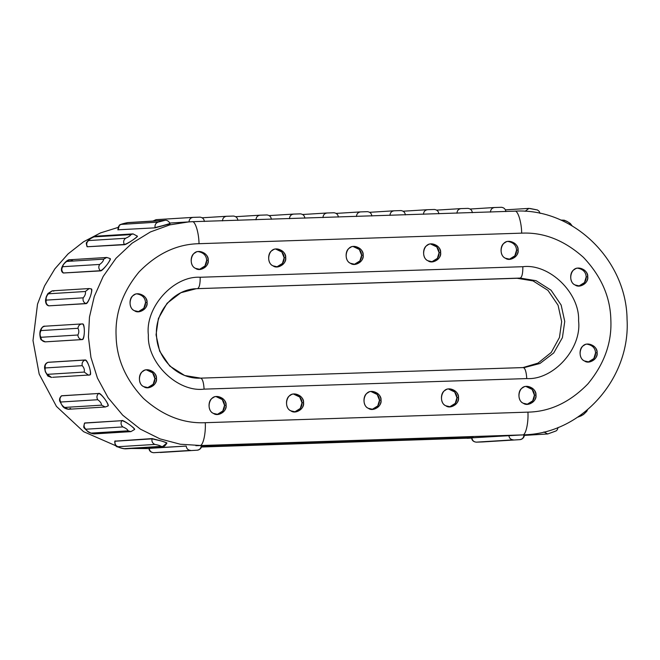 <?xml version="1.0" encoding="UTF-8"?>
<svg xmlns="http://www.w3.org/2000/svg" width="660" height="660" viewBox="0 0 660 660"><rect width="100%" height="100%" fill="white"/><g stroke="black" fill="none" stroke-linecap="round" stroke-linejoin="round"><path stroke-width="0.99" d="M131.439 448.486L148.962 448.602L129.756 448.313M201.374 447.018L471.619 438.042L201.374 447.018M471.908 437.844L522.555 434.899L195.888 445.698L522.555 434.899L471.603 437.836C471.867 440.401 473.426 441.837 476.264 442.159L482.938 441.928L476.363 442.142C473.764 441.944 472.279 440.501 471.908 437.811C472.279 440.501 473.764 441.944 476.363 442.142L513.323 439.857C510.716 439.659 509.231 438.215 508.868 435.526C509.231 438.215 510.716 439.659 513.323 439.857L483.062 441.919M436.763 438.009L472.106 437.266L408.466 439.758L201.523 446.341L236.379 445.385L237.196 444.592L236.379 445.385L408.466 439.758L409.307 438.908L408.466 439.758L472.106 437.266L264.709 443.635L473.17 437.044M201.556 446.102L436.78 438.009M471.619 438.075L467.115 438.322L471.619 438.091M117.835 227.486L100.386 232.963L83.482 241.824L68.021 253.951L54.829 268.9L44.542 285.945L37.513 304.161L33 340.527L39.188 374.113L56.447 406.411L83.589 431.681L116.111 445.88L83.589 431.681L56.447 406.411L39.188 374.113L33 340.527L37.538 304.07L44.608 285.821L54.937 268.752L68.186 253.795L83.713 241.675L100.666 232.848L118.156 227.419M189.082 221.851L192.085 221.71C195.096 220.514 198.907 232.617 199.023 243.697L521.681 233.145L199.023 243.697C177.053 244.109 157.08 253.514 139.095 271.903C122.677 291.811 115.013 313.178 116.102 336.014C116.605 358.867 125.746 379.682 143.517 398.475C162.739 415.643 183.323 423.72 205.268 422.697L527.934 412.137C549.904 411.733 569.877 402.328 587.854 383.938C604.279 364.031 611.944 342.664 610.846 319.828C610.343 296.975 601.211 276.161 583.44 257.367C564.217 240.19 543.625 232.122 521.681 233.145C521.573 222.057 517.754 209.962 514.742 211.15C517.754 209.962 521.573 222.057 521.681 233.145C543.625 232.122 564.217 240.19 583.44 257.367C601.211 276.161 610.343 296.975 610.846 319.828C611.944 342.664 604.279 364.031 587.854 383.938C569.877 402.328 549.904 411.733 527.934 412.137C528.594 423.192 525.632 435.707 522.555 434.899L525.558 434.75L522.555 434.899C525.632 435.707 528.594 423.192 527.934 412.137L205.268 422.697C205.936 433.752 202.975 446.259 199.898 445.451L180.254 444.221L160.033 438.892L140.407 429.14L122.702 415.173L108.108 397.741L97.424 378.031L90.94 357.398L88.432 337.095L89.463 317.089L94.273 296.488L103.166 276.466L115.995 258.299L132.107 243.177L150.463 231.924L169.843 224.87L189.082 221.851L169.843 224.87L150.463 231.924L132.107 243.177L115.995 258.299L103.166 276.466L94.273 296.488L89.463 317.089L88.432 337.095L90.94 357.398L97.424 378.031L108.108 397.741L122.702 415.173L140.407 429.14L160.033 438.892L180.254 444.221L199.898 445.451C202.975 446.259 205.936 433.752 205.268 422.697C183.323 423.72 162.739 415.643 143.517 398.475C125.746 379.682 116.605 358.867 116.102 336.014C115.013 313.178 122.677 291.811 139.095 271.903C157.08 253.514 177.053 244.109 199.023 243.697C198.907 232.617 195.096 220.514 192.085 221.71L169.744 223.047M482.938 441.928L519.898 439.642C522.308 439.535 524.683 436.986 524.221 435.006L523.924 435.031C523.743 437.737 522.357 439.279 519.775 439.642M149.243 448.198L186.202 446.077C186.574 448.767 188.059 450.211 190.666 450.409L160.405 452.471M169.636 223.641L155.141 227.832L117.802 229.812L155.141 227.832L169.711 223.905L155.075 227.568C154.671 224.878 155.694 223.063 158.136 222.107L121.176 224.392C118.742 225.349 117.719 227.164 118.115 229.853C117.719 227.164 118.742 225.349 121.176 224.392L128.246 222.577L165.198 220.291L158.136 222.107C155.694 223.063 154.671 224.878 155.075 227.568L170.016 223.922M133.039 233.887L130.944 234.605C130.342 235.76 128.543 236.981 125.557 238.276C123.535 239.992 123.131 242.055 124.327 244.472C126.027 244.117 128.84 242.649 132.775 240.059C136.43 237.484 137.808 236.107 136.909 235.917L133.039 233.887L96.079 236.173L93.992 236.89L96.079 236.173C93.349 236.709 90.75 238.095 88.283 240.322C86.336 243.499 85.668 241.519 87.037 246.659L87.376 246.757C86.171 244.34 86.584 242.278 88.597 240.562C86.584 242.278 86.171 244.34 87.376 246.757L124.476 244.703C125.515 244.621 128.287 243.078 132.775 240.059C128.84 242.649 126.027 244.117 124.327 244.472L87.376 246.757L124.327 244.472C123.131 242.055 123.535 239.992 125.557 238.276L88.597 240.562C89.207 239.415 91.006 238.194 93.992 236.89L130.944 234.605L133.039 233.887L136.909 235.917C137.808 236.107 136.43 237.484 132.775 240.059C136.826 237.27 138.254 235.966 137.057 236.148C138.254 235.966 136.826 237.27 132.775 240.059C128.287 243.078 125.515 244.621 124.476 244.703L87.145 246.741M72.749 260.708L69.82 259.751L66.701 261.442L69.82 259.751C66.792 258.967 57.634 269.363 63.137 272.918L63.459 273.001C61.586 271.103 61.339 269.008 62.725 266.714C61.339 269.008 61.586 271.103 63.459 273.001L100.625 270.889C101.673 270.847 103.876 268.694 107.217 264.437C104.28 268.15 102.011 270.245 100.419 270.715L63.459 273.001L100.419 270.715C98.538 268.818 98.299 266.722 99.676 264.429L62.725 266.714C62.857 265.031 64.185 263.274 66.701 261.442L103.661 259.157L106.771 257.466L109.7 258.423C110.707 258.728 109.882 260.733 107.217 264.437C110.17 260.345 111.07 258.398 109.906 258.588C111.07 258.398 110.17 260.345 107.217 264.437C103.876 268.694 101.673 270.847 100.625 270.889L63.253 272.976M45.309 341.855L82.368 339.578C83.457 339.595 84.125 336.938 84.373 331.6C84.166 336.336 83.407 338.992 82.104 339.57L45.144 341.855L82.104 339.57C79.513 339.232 78.094 337.705 77.863 335.008L40.903 337.293C39.748 335.123 39.781 332.887 41.002 330.577L77.962 328.292C78.276 325.594 79.728 324.134 82.327 323.903L82.327 323.903C83.622 324.324 84.307 326.89 84.373 331.6C84.282 326.312 83.688 323.746 82.591 323.911C83.688 323.746 84.282 326.312 84.373 331.6C84.125 336.938 83.457 339.595 82.368 339.578L45.251 341.847M89.471 367.389C90.849 372.446 90.981 374.954 89.859 374.913L88.572 375.193L84.2 372.067L47.239 374.352L51.62 377.479L47.239 374.352C45.392 372.289 44.74 370.153 45.276 367.95C44.748 365.285 45.672 363.412 48.064 362.332L85.272 359.964C86.336 359.824 87.739 362.299 89.471 367.389C87.739 362.299 86.336 359.824 85.272 359.964L48.172 362.282L85.025 360.046C86.468 360.442 87.945 362.885 89.471 367.381C87.953 362.893 86.468 360.442 85.025 360.046L48.064 362.332C45.672 363.412 44.748 365.285 45.276 367.95L82.228 365.665C81.7 363 82.632 361.127 85.025 360.046C82.632 361.127 81.7 363 82.228 365.665C84.076 367.727 84.736 369.856 84.2 372.067L88.572 375.193L89.611 374.995C90.766 374.443 90.717 371.902 89.471 367.389C90.849 372.446 90.981 374.954 89.859 374.913M108.058 405.892L107.572 406.147C108.587 405.661 107.819 403.507 105.262 399.671C108.1 403.92 108.941 406.024 107.786 405.983C108.941 406.024 108.1 403.92 105.262 399.671C102.044 395.323 99.907 393.203 98.86 393.31C99.907 393.203 102.044 395.323 105.262 399.671C107.819 403.507 108.587 405.661 107.572 406.147L105.295 406.989L101.549 405.157L64.597 407.443L68.343 409.274L64.597 407.443C62.131 405.702 60.852 403.895 60.769 402.014C59.458 399.663 59.763 397.576 61.694 395.761L98.645 393.475C100.229 393.797 102.44 395.86 105.262 399.671C102.44 395.86 100.229 393.797 98.645 393.475L61.413 395.851C59.689 397.683 59.144 399.473 59.771 401.214L62.197 405.57C63.294 407.575 65.348 408.812 68.343 409.274L70.612 408.424M61.429 395.967L61.694 395.761C59.763 397.576 59.458 399.663 60.769 402.014L97.729 399.729C96.409 397.378 96.715 395.29 98.645 393.475C96.715 395.29 96.409 397.378 97.729 399.729C100.196 401.462 101.467 403.276 101.549 405.157L105.295 406.989L107.572 406.147M130.102 425.089C134.062 428.084 135.448 429.569 134.269 429.536C135.448 429.569 134.062 428.084 130.102 425.089C125.68 421.921 122.958 420.379 121.935 420.461C122.958 420.379 125.68 421.921 130.102 425.089C133.683 427.837 135.019 429.388 134.112 429.759L130.87 431.64L128.114 430.815L91.162 433.1L93.91 433.925L91.162 433.1C88.209 431.879 86.444 430.584 85.874 429.214C83.911 427.416 83.564 425.337 84.826 422.969L121.787 420.684C123.478 420.89 126.242 422.359 130.094 425.081C126.25 422.367 123.478 420.898 121.787 420.684L84.505 423.109C83.325 428.67 83.003 426.558 87.368 431.137C88.374 432.374 90.56 433.306 93.91 433.925L130.87 431.64L134.112 429.759C135.019 429.388 133.683 427.837 130.102 425.089M84.628 423.299L84.826 422.969C83.564 425.337 83.911 427.416 85.874 429.214L122.834 426.929C120.871 425.131 120.516 423.052 121.787 420.684C120.516 423.052 120.871 425.131 122.834 426.929C125.788 428.15 127.545 429.445 128.114 430.815L130.87 431.64M161.403 440.987C166.048 442.423 167.764 443.132 166.543 443.116C167.764 443.132 166.048 442.423 161.403 440.987L152.097 438.595L161.403 440.987C165.619 442.357 167.31 443.157 166.469 443.38L162.616 446.556L124.162 448.66C120.912 448.082 118.841 447.439 117.975 446.721C115.558 445.665 114.593 443.809 115.071 441.136L152.097 438.595L114.757 441.251L152.097 438.595L161.403 440.987L152.023 438.851L114.757 441.251C114.823 444.964 115.838 446.853 117.81 446.927C121.093 448.222 123.709 448.858 125.664 448.841L162.616 446.556C163.73 447.026 165.115 445.929 166.782 443.264L166.469 443.38C167.31 443.157 165.619 442.357 161.403 440.987M53.897 291.093L52.189 290.837L48.403 293.791L52.189 290.837L47.982 293.469C45.969 297.165 46.357 296.241 45.54 300.036C45.474 303.278 46.514 305.209 48.65 305.811L48.881 305.844C46.522 304.664 45.647 302.75 46.258 300.118C45.647 302.75 46.522 304.664 48.881 305.844L86.089 303.649C87.153 303.641 88.621 301.108 90.502 296.051C88.852 300.506 87.293 303.006 85.833 303.559L48.881 305.844L85.833 303.559C83.482 302.379 82.607 300.465 83.209 297.833L46.258 300.118C45.779 298.081 46.497 295.977 48.403 293.791L85.363 291.505L89.141 288.552L90.849 288.808C91.996 289.195 91.872 291.604 90.502 296.035C92.029 291.093 92.227 288.717 91.105 288.899C92.227 288.717 92.029 291.093 90.502 296.051C88.621 301.108 87.153 303.641 86.089 303.649L48.782 305.836M201.267 445.582C201.085 448.288 199.7 449.831 197.117 450.202L153.706 452.694C151.107 452.496 149.614 451.052 149.251 448.363L148.945 448.387C149.209 450.953 150.769 452.397 153.607 452.71L197.117 450.202M514.742 211.15L192.085 221.71M226.075 405.215C227.312 411.155 218.031 417.161 213.436 413.391C207.875 411.51 207.479 400.125 212.891 397.889C217.214 393.822 226.9 399.209 226.075 405.215C225.646 400.059 222.593 397.171 216.917 396.561C209.005 395.563 205.829 410.19 213.436 413.391L218.023 414.439C223.385 413.209 226.066 410.132 226.075 405.215L224.532 405.306C224.614 409.843 222.181 412.888 217.247 414.447L222.816 410.998L224.532 405.306L226.075 405.215M156.436 378.485C157.674 384.425 148.393 390.431 143.798 386.661C138.237 384.788 137.841 373.395 143.261 371.159C147.576 367.1 157.261 372.479 156.436 378.485C156.007 373.337 152.955 370.45 147.279 369.831C139.367 368.833 136.191 383.46 143.798 386.661L148.385 387.709C153.747 386.479 156.428 383.411 156.436 378.485L154.894 378.584C154.976 383.113 152.551 386.158 147.609 387.717L153.178 384.268L154.894 378.584L156.436 378.485M303.542 402.683C304.78 408.623 295.498 414.628 290.903 410.85C285.343 408.977 284.947 397.584 290.367 395.348C294.682 391.289 304.367 396.676 303.542 402.683C303.113 397.526 300.061 394.639 294.385 394.02C286.473 393.03 283.297 407.657 290.903 410.85L295.49 411.898C300.853 410.677 303.542 407.599 303.542 402.683L302 402.773C302.082 407.302 299.656 410.355 294.715 411.914L300.284 408.466L302 402.773L303.542 402.683M381.01 400.15C382.255 406.082 372.966 412.087 368.371 408.317C362.81 406.445 362.414 395.051 367.834 392.815C372.149 388.757 381.835 394.144 381.01 400.15C380.581 394.993 377.528 392.106 371.852 391.487C363.949 390.489 360.772 405.124 368.371 408.317L372.958 409.365C378.328 408.136 381.01 405.067 381.01 400.15L379.467 400.24C379.549 404.77 377.124 407.814 372.19 409.382L377.751 405.933L379.467 400.24L381.01 400.15M458.477 397.609C459.723 403.549 450.433 409.555 445.846 405.784C440.286 403.912 439.882 392.518 445.302 390.283C449.625 386.224 459.302 391.603 458.477 397.609C458.048 392.461 454.996 389.573 449.32 388.954C441.416 387.956 438.24 402.584 445.846 405.784L450.425 406.832C455.796 405.603 458.477 402.534 458.477 397.609L456.943 397.708C457.017 402.237 454.591 405.281 449.658 406.84L455.227 403.4L456.943 397.708L458.477 397.609M535.953 395.076C537.19 401.016 527.909 407.022 523.314 403.252C517.754 401.371 517.357 389.986 522.769 387.75C527.092 383.683 536.77 389.07 535.953 395.076C535.524 389.928 532.471 387.04 526.795 386.422C518.884 385.423 515.707 400.051 523.314 403.252L527.901 404.299C533.264 403.07 535.945 400.001 535.953 395.076L534.41 395.175C534.493 399.704 532.059 402.748 527.125 404.308L532.694 400.859L534.41 395.175L535.953 395.076M597.102 352.77C598.348 358.71 589.058 364.716 584.471 360.946C578.903 359.065 578.506 347.68 583.927 345.444C588.25 341.377 597.927 346.764 597.102 352.77C596.673 347.614 593.62 344.734 587.944 344.116C580.041 343.117 576.865 357.745 584.471 360.946L589.05 361.993C594.421 360.764 597.102 357.687 597.102 352.77L595.559 352.869C595.642 357.398 593.216 360.442 588.283 362.002L593.843 358.553L595.559 352.869L597.102 352.77M147.056 302.511C148.302 308.443 139.012 314.449 134.425 310.678C128.865 308.806 128.461 297.412 133.881 295.177C138.204 291.118 147.881 296.497 147.056 302.511C146.627 297.355 143.575 294.467 137.899 293.849C129.995 292.85 126.819 307.477 134.425 310.678L139.004 311.726C144.375 310.497 147.056 307.428 147.056 302.511L145.522 302.602C145.596 307.131 143.17 310.175 138.237 311.743L143.806 308.294L145.522 302.602L147.056 302.511M208.213 260.197C209.451 266.137 200.17 272.143 195.575 268.373C190.014 266.5 189.618 255.107 195.038 252.871C199.353 248.812 209.038 254.191 208.213 260.197C207.785 255.049 204.732 252.161 199.056 251.542C191.144 250.544 187.968 265.171 195.575 268.373L200.161 269.42C205.524 268.191 208.213 265.122 208.213 260.197L206.671 260.296C206.753 264.825 204.328 267.869 199.386 269.428L204.955 265.98L206.671 260.296L208.213 260.197M285.681 257.664C286.927 263.604 277.637 269.61 273.042 265.84C267.481 263.959 267.085 252.574 272.506 250.338C276.82 246.271 286.506 251.658 285.681 257.664C285.252 252.508 282.2 249.628 276.524 249.01C268.62 248.011 265.435 262.639 273.042 265.84L277.629 266.887C282.991 265.658 285.681 262.581 285.681 257.664L284.138 257.763C284.221 262.292 281.795 265.337 276.853 266.896L282.422 263.447L284.138 257.763L285.681 257.664M363.149 255.131C364.394 261.071 355.105 267.077 350.518 263.307C344.957 261.426 344.553 250.041 349.973 247.805C354.296 243.738 363.974 249.125 363.149 255.131C362.719 249.975 359.667 247.087 353.991 246.477C346.087 245.479 342.911 260.106 350.518 263.307L355.096 264.355C360.467 263.125 363.149 260.048 363.149 255.131L361.614 255.222C361.688 259.76 359.263 262.804 354.329 264.363L359.898 260.914L361.614 255.222L363.149 255.131M200.194 277.258L522.852 266.706C549.367 263.332 580.016 293.131 578.581 320.884C581.955 348.48 553.451 380.209 526.762 378.576L204.097 389.136C177.581 392.502 146.932 362.711 148.368 334.958C145.002 307.362 173.498 275.632 200.194 277.258C200.236 284.023 199.337 287.81 197.505 288.643L520.163 278.083C521.994 277.258 522.893 273.463 522.852 266.706L200.194 277.258C173.498 275.632 145.002 307.362 148.368 334.958C146.932 362.711 177.581 392.502 204.097 389.136C203.668 382.396 202.513 378.733 200.632 378.139L200.656 378.139C202.513 378.733 203.668 382.396 204.097 389.136L526.762 378.576C553.451 380.209 581.955 348.48 578.581 320.884C580.016 293.131 549.367 263.332 522.852 266.706C522.893 273.463 521.994 277.258 520.163 278.083L536.11 280.706L551.042 290.194L561.148 305.052L564.745 321.428L562.411 337.664L553.723 352.943L539.938 363.495L523.314 367.579C525.17 368.181 526.325 371.844 526.762 378.576C526.325 371.844 525.17 368.181 523.289 367.579L200.632 378.139C179.025 379.426 158.219 360.475 156.635 337.326C153.829 312.856 173.324 289.41 196.3 288.692L197.505 288.643C199.337 287.81 200.236 284.023 200.194 277.258M440.616 252.599C441.862 258.538 432.581 264.545 427.985 260.766C422.425 258.893 422.029 247.5 427.441 245.264C431.764 241.205 441.441 246.592 440.616 252.599C440.195 247.442 437.143 244.555 431.467 243.936C423.555 242.946 420.379 257.573 427.985 260.766L432.572 261.814C437.935 260.593 440.616 257.515 440.616 252.599L439.082 252.689C439.164 257.218 436.73 260.271 431.797 261.83L437.365 258.382L439.082 252.689L440.616 252.599M587.73 276.787C588.967 282.727 579.686 288.733 575.091 284.963C569.53 283.082 569.135 271.697 574.546 269.462C578.869 265.394 588.555 270.781 587.73 276.787C587.301 271.631 584.248 268.752 578.572 268.133C570.661 267.135 567.485 281.762 575.091 284.963L579.678 286.011C585.04 284.782 587.722 281.713 587.73 276.787L586.187 276.887C586.27 281.416 583.836 284.46 578.903 286.019L584.471 282.571L586.187 276.887L587.73 276.787M518.092 250.066C519.329 255.998 510.048 262.003 505.453 258.233C499.892 256.361 499.496 244.967 504.908 242.732C509.231 238.672 518.917 244.06 518.092 250.066C517.663 244.91 514.61 242.022 508.934 241.403C501.022 240.405 497.846 255.04 505.453 258.233L510.04 259.281C515.402 258.052 518.083 254.983 518.092 250.066L516.549 250.157C516.631 254.686 514.206 257.73 509.264 259.298L514.833 255.849L516.549 250.157L518.092 250.066M186.202 446.077L149.251 448.363C149.614 451.052 151.107 452.496 153.706 452.694L190.666 450.409C188.059 450.211 186.574 448.767 186.202 446.077M169.95 223.674C168.976 220.745 166.163 219.97 165.198 220.291L128.246 222.577C128.04 222.412 119.93 224.21 119.377 225.175L118.115 229.853M69.82 259.751L106.771 257.466L103.661 259.157C103.521 260.84 102.201 262.597 99.676 264.429C98.299 266.722 98.538 268.818 100.419 270.715C102.011 270.245 104.28 268.15 107.217 264.437C109.882 260.733 110.707 258.728 109.7 258.423L110.113 258.613M45.144 341.855L45.144 341.855C42.553 341.517 41.143 339.991 40.903 337.293C41.143 339.991 42.553 341.517 45.144 341.855M89.471 367.397C90.717 371.91 90.766 374.443 89.611 374.995M115.145 440.88L115.071 441.136C114.593 443.809 115.558 445.665 117.975 446.721L154.927 444.436C152.518 443.38 151.552 441.523 152.023 438.851C151.552 441.523 152.518 443.38 154.927 444.436C158.185 445.005 160.248 445.657 161.123 446.374L162.616 446.556M193.132 217.371C190.55 217.742 189.164 219.277 188.991 221.991C189.164 219.277 190.55 217.742 193.132 217.371L200.071 217.148C202.661 217.569 204.08 219.004 204.344 221.471M153.211 221.034L156.181 219.656L153.211 221.034M226.627 216.274C224.045 216.645 222.659 218.179 222.486 220.894C222.659 218.179 224.045 216.645 226.627 216.274L233.566 216.051C236.156 216.472 237.584 217.907 237.847 220.374M260.123 215.176C257.54 215.548 256.162 217.09 255.981 219.797C256.162 217.09 257.54 215.548 260.123 215.176L267.061 214.954C269.651 215.374 271.078 216.818 271.342 219.277M293.626 214.087C291.035 214.45 289.658 215.993 289.476 218.699C289.658 215.993 291.035 214.45 293.626 214.087L300.556 213.865C303.146 214.277 304.573 215.721 304.837 218.179M327.121 212.99C324.538 213.361 323.152 214.896 322.971 217.602C323.152 214.896 324.538 213.361 327.121 212.99L334.051 212.767C336.641 213.18 338.068 214.624 338.332 217.082M360.616 211.893C358.034 212.264 356.647 213.799 356.474 216.505C356.647 213.799 358.034 212.264 360.616 211.893L367.554 211.67C370.144 212.091 371.563 213.526 371.827 215.985M394.111 210.796C391.528 211.167 390.142 212.701 389.969 215.416C390.142 212.701 391.528 211.167 394.111 210.796L401.049 210.573C403.639 210.994 405.067 212.429 405.331 214.896M427.606 209.698C425.023 210.07 423.646 211.612 423.464 214.318C423.646 211.612 425.023 210.07 427.606 209.698L434.544 209.476C437.135 209.896 438.562 211.332 438.826 213.799M461.109 208.601C458.518 208.972 457.141 210.515 456.959 213.221C457.141 210.515 458.518 208.972 461.109 208.601L468.039 208.387C470.63 208.799 472.057 210.243 472.321 212.701M494.604 207.512C492.022 207.875 490.636 209.418 490.454 212.124C490.636 209.418 492.022 207.875 494.604 207.512L501.534 207.289C504.124 207.702 505.552 209.146 505.816 211.604M572.146 225.86L570.265 223.443L567.056 221.422L564.234 220.201L560.843 220.077L564.3 220.432C567.369 221.463 569.25 222.56 569.935 223.74M505.387 209.847L528.891 208.395L525.112 211.315L528.891 208.395L536.308 209.74L529.955 208.469M555.01 431.343L547.726 433.958L543.889 431.986L547.726 433.958L524.221 435.41M585.816 411.782C585.337 413.119 583.671 414.529 580.816 416.006L577.896 417.029M216.15 396.643C221.438 397.658 224.235 400.546 224.532 405.306L222.263 399.556L216.15 396.643M146.512 369.913C151.8 370.928 154.597 373.824 154.894 378.584L152.625 372.826L146.512 369.913M293.617 394.111C298.906 395.125 301.702 398.013 302 402.773L299.731 397.023L293.617 394.111M371.085 391.57C376.373 392.593 379.17 395.48 379.467 400.24L377.198 394.49L371.085 391.57M448.553 389.037C453.841 390.06 456.637 392.947 456.943 397.708L454.666 391.957L448.553 389.037M526.028 386.504C531.316 387.519 534.105 390.415 534.41 395.175L532.133 389.416L526.028 386.504M587.177 344.198C592.465 345.213 595.262 348.1 595.559 352.869M137.131 293.931C142.42 294.954 145.216 297.841 145.522 302.602M198.289 251.625C203.577 252.64 206.374 255.535 206.671 260.296M275.756 249.092C281.045 250.107 283.841 252.995 284.138 257.763L281.87 252.004L275.756 249.092M353.224 246.559C358.512 247.574 361.309 250.462 361.614 255.222L359.337 249.472L353.224 246.559M430.691 244.027C435.988 245.041 438.776 247.929 439.082 252.689L436.805 246.939L430.691 244.027M577.805 268.216C583.093 269.23 585.882 272.126 586.187 276.887M508.167 241.486C513.455 242.509 516.252 245.396 516.549 250.157M41.002 330.577C41.316 327.88 42.776 326.42 45.375 326.188C42.776 326.42 41.316 327.88 41.002 330.577C39.781 332.887 39.748 335.123 40.903 337.293L77.863 335.008C78.094 337.705 79.513 339.232 82.104 339.57C83.407 338.992 84.166 336.336 84.373 331.6C84.307 326.89 83.622 324.324 82.327 323.903L82.327 323.903C79.728 324.134 78.276 325.594 77.962 328.292C79.118 330.454 79.084 332.689 77.863 335.008C79.084 332.689 79.118 330.454 77.962 328.292L41.002 330.577M45.358 341.863L41.374 339.958C40.862 340.411 39.006 334.719 40.351 330.396C41.778 327.261 43.337 325.858 45.028 326.197L45.375 326.188M52.651 377.281L89.752 374.971M52.189 290.837L89.141 288.552L85.363 291.505C85.833 293.543 85.115 295.647 83.209 297.833C82.607 300.465 83.482 302.379 85.833 303.559C87.293 303.006 88.852 300.506 90.502 296.051C91.872 291.604 91.996 289.195 90.849 288.808M529.559 412.071L527.934 412.17M197.505 288.643L520.163 278.083L196.3 288.692L180.856 292.726L167.071 303.278L158.383 318.557L156.049 334.793L159.646 351.17L169.752 366.028L184.685 375.515L200.632 378.139L524.486 367.529L539.938 363.495L553.723 352.943L562.411 337.664L564.745 321.428L561.148 305.052L551.042 290.194L536.11 280.706L520.163 278.083L517.085 278.272L533.033 280.896L547.965 290.384L558.071 305.242L561.668 321.618L559.465 337.441L551.224 352.457L537.999 363.115L522.934 367.595L537.999 363.115L551.224 352.457L559.465 337.441L561.668 321.618L558.071 305.242L547.965 290.384L533.033 280.896L517.085 278.272L197.505 288.643M523.339 367.579L524.486 367.529M127.421 222.709L121.176 224.392L158.136 222.107L164.381 220.423L127.421 222.709M93.992 236.89C91.006 238.194 89.207 239.415 88.597 240.562L125.557 238.276C128.543 236.981 130.342 235.76 130.944 234.605L93.992 236.89M66.701 261.442C64.185 263.274 62.857 265.031 62.725 266.714L99.676 264.429C102.201 262.597 103.521 260.84 103.661 259.157L66.701 261.442M45.276 367.95C44.74 370.153 45.392 372.289 47.239 374.352L84.2 372.067C84.736 369.856 84.076 367.727 82.228 365.665L45.276 367.95M60.769 402.014C60.852 403.895 62.131 405.702 64.597 407.443L101.549 405.157C101.467 403.276 100.196 401.462 97.729 399.729L60.769 402.014M85.874 429.214C86.444 430.584 88.209 431.879 91.162 433.1L128.114 430.815C127.545 429.445 125.788 428.15 122.834 426.929L85.874 429.214M117.975 446.721C118.841 447.439 120.912 448.082 124.162 448.66L161.123 446.374C160.248 445.657 158.185 445.005 154.927 444.436L117.975 446.721M48.403 293.791C46.497 295.977 45.779 298.081 46.258 300.118L83.209 297.833C85.115 295.647 85.833 293.543 85.363 291.505L48.403 293.791M192.134 221.702L514.792 211.15C572.954 207.751 626.521 259.891 627.066 319.457C630.523 377.776 582.664 432.638 525.558 434.75L521.375 435.014M160.281 452.48L197.241 450.194C199.65 450.095 202.026 447.546 201.564 445.558M48.172 362.282L47.924 362.356C45.614 363.157 44.484 365.038 44.55 367.999L45.367 371.827L47.883 376.084L51.62 377.479M89.141 288.552L91.328 288.932M152.963 221.05L156.057 219.664L193.017 217.379M226.512 216.282L202.183 217.784M260.007 215.185L235.678 216.686M293.502 214.087L269.173 215.597M326.997 212.99L302.668 214.5M360.5 211.901L336.163 213.403M393.995 210.804L369.666 212.305M427.49 209.707L403.161 211.208M460.985 208.609L436.656 210.119M494.48 207.512L470.151 209.022M528.891 208.395L537.471 209.979L539.146 211.299L540.062 213.378M558.104 427.449L557.362 429.677L556.207 430.881L547.726 433.958M587.532 409.769L586.74 411.378L583.382 414.596L578.366 416.996M110.022 258.505L106.771 257.466M45.028 326.197L82.376 323.903M107.852 406.048L105.295 406.989L68.343 409.274M193.223 288.89L196.3 288.692"/></g></svg>
